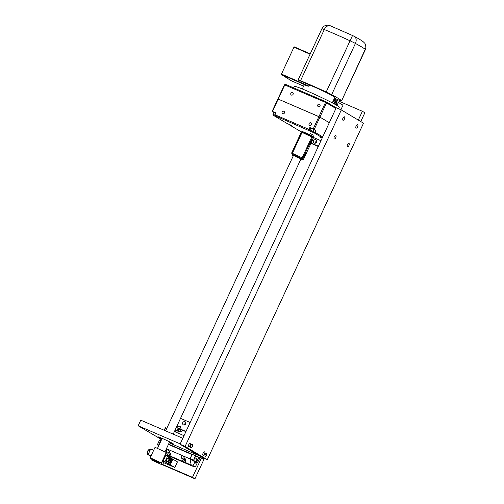 <?xml version="1.0" encoding="UTF-8"?>
<svg xmlns="http://www.w3.org/2000/svg" width="504" height="504" viewBox="0 0 504 504"><rect width="100%" height="100%" fill="white"/><g stroke="black" fill="none" stroke-linecap="round" stroke-linejoin="round"><path stroke-width="0.76" d="M284.464 84.804L277.868 99.011L278.214 99.105L284.81 84.899L285.484 84.344L284.464 84.804L325.521 102.419L326.195 101.871L285.484 84.344M313.198 128.967L315.844 130.435L314.981 132.306L312.959 131.437L308.965 129.389L309.834 127.518L313.198 128.967L318.925 116.626L319.927 117.117L278.214 99.105L318.925 116.626L325.521 102.419L326.523 102.904L326.195 101.871L336.206 107.843M314.2 129.452L319.927 117.117L329.307 122.711L319.927 117.117L326.523 102.904L335.903 108.505M318.314 106.64A1.373 1.216 120.8 0 1 317.848 104.775A1.373 1.216 120.8 0 1 319.971 105.953A1.373 1.216 120.8 0 1 318.314 106.64M291.394 95.054A1.373 1.216 120.8 0 1 290.928 93.19A1.373 1.216 120.8 0 1 293.057 94.368A1.373 1.216 120.8 0 1 291.394 95.054M278.214 99.105L277.868 99.011L272.141 111.353L272.488 111.441L278.214 99.105M310.294 133.541L313.475 135.148L310.294 133.541M275.209 115.183L272.916 114.2L273.785 112.335L272.141 111.353M322.711 136.918L314.981 132.306L314.288 132.962L322.327 137.756M308.272 130.045L308.965 129.389L274.982 114.761L275.638 115.996L314.288 132.962M272.916 114.2L273.571 115.435L276.601 116.607L275.638 115.996M288.748 124.116L289.044 124.671L292.068 125.843L286.411 123.096L273.571 115.435M301.581 132.035L289.044 124.671M320.954 140.704L312.688 137.145M322.239 137.945L320.651 137.365L322.106 138.228M309.834 127.518L315.844 130.435M302.224 131.802A6.602 0.359 24.9 0 1 301.858 131.487A6.602 0.359 24.9 0 1 305.216 132.697A6.602 0.359 24.9 0 1 313.841 137.05A6.602 0.359 24.9 0 1 312.411 136.634M309.639 125.338A1.373 1.216 120.8 0 1 309.166 123.467A1.373 1.216 120.8 0 1 311.296 124.645A1.373 1.216 120.8 0 1 309.639 125.338M282.719 113.753A1.373 1.216 120.8 0 1 282.253 111.882A1.373 1.216 120.8 0 1 284.376 113.06A1.373 1.216 120.8 0 1 282.719 113.753M272.488 111.441L275.852 112.89L274.982 114.761M273.785 112.335L275.719 113.167M312.304 128.659L314.055 129.541L312.304 128.659M275.795 113.016L273.603 112.046L275.757 113.098M303.383 132.155L312.272 136.382M332.268 102.873L334.801 97.423A16.512 0.895 -155.1 0 0 325.918 92.389A16.512 0.895 -155.1 0 0 309.525 84.993L298.097 79.997A8.259 0.447 24.9 0 1 300.51 80.76A41.284 2.23 24.9 0 1 326.208 91.993A8.259 0.447 24.9 0 1 331.651 94.676A41.284 2.23 24.9 0 1 341.548 100.939A8.259 0.447 24.9 0 1 341.542 100.945A8.259 0.447 24.9 0 1 339.129 100.176A41.284 2.23 24.9 0 1 334.417 98.242M294.26 46.859L310.237 53.846L294.26 46.859L293.958 47.149L310.073 54.199L298.097 79.991M298.097 79.997L321.873 28.772A8.259 0.447 24.9 0 0 321.873 28.778L310.073 54.199M309.525 84.993L309.009 86.115L281.465 74.069L281.421 74.529L308.183 86.234A16.512 0.895 -155.1 0 0 304.151 85.012L302.312 88.969M281.465 74.069L293.958 47.149M291.123 80.672L303.628 86.14L291.123 80.672L281.421 74.529M309.009 86.115L308.183 86.234M338.625 108.782L339.337 107.251A24.772 1.342 -155.1 0 0 317.432 95.609A24.772 1.342 -155.1 0 0 294.405 86.398L293.712 87.885M333.654 99.887L334.845 100.592M336.691 101.613L338.404 102.438L336.993 105.481M340.893 109.759L343.016 105.191L338.404 102.438M335.821 104.8A1.373 0.63 113.3 0 0 335.985 104.498A1.373 0.63 113.3 0 0 335.979 102.91A1.373 0.63 113.3 0 0 335.185 103.352M334.763 104.208A1.651 0.762 -66.7 0 1 335.223 103.295A1.651 0.762 -66.7 0 1 336.382 102.835A1.651 0.762 -66.7 0 1 336.231 104.624A1.651 0.762 -66.7 0 1 336.061 104.933M332.527 102.318L333.194 101.342L334.914 100.58L336.54 101.279L334.82 102.041L334.177 103.893M334.82 102.041L333.194 101.342M336.918 103.54L336.54 101.279M334.454 104.038A2.394 1.103 -66.7 0 1 336.2 101.997A2.394 1.103 -66.7 0 1 336.899 103.66A2.394 1.103 -66.7 0 1 336.527 104.8A2.394 1.103 -66.7 0 1 336.37 105.109M332.583 102.192A2.394 1.103 -66.7 0 1 332.785 101.89A2.394 1.103 -66.7 0 1 332.842 101.814M302.444 131.72L302.06 132.401L312.575 137.283L302.854 158.218L301.757 158.621L302.394 159.806L303.49 159.396L302.854 158.218L292.339 153.342L302.06 132.401L301.348 132.124L291.627 153.065L292.339 153.342L292.03 154.155L301.757 158.621L312.171 136.193L302.444 131.72L301.348 132.124M313.204 138.461L312.171 136.193L313.204 138.461L303.49 159.396M291.627 153.065L292.666 155.333L293.372 155.66M302.394 159.806L300.875 159.107M297.442 157.405L293.517 155.339L297.089 156.75L301.008 158.817L297.442 157.405M305.216 154.255L304.076 156.322L305.008 153.865L306.149 151.798L305.216 154.255M310.773 142.292L309.626 144.358L311.705 139.835L310.773 142.292M190.726 447.886A1.859 0.857 -66.7 0 1 190.745 445.813A1.859 0.857 -66.7 0 1 192.244 444.496A1.859 0.857 -66.7 0 1 192.289 444.522A1.859 0.857 -66.7 0 1 192.276 446.594A1.859 0.857 -66.7 0 1 190.777 447.905A1.859 0.857 -66.7 0 1 190.726 447.886M203.068 455.251A1.859 0.857 -66.7 0 1 203.087 453.178A1.859 0.857 -66.7 0 1 204.586 451.861A1.859 0.857 -66.7 0 1 204.63 451.886A1.859 0.857 -66.7 0 1 204.618 453.959A1.859 0.857 -66.7 0 1 203.118 455.276A1.859 0.857 -66.7 0 1 203.068 455.251M188.761 446.468A1.651 0.762 -66.7 0 1 188.773 444.629A1.651 0.762 -66.7 0 1 190.102 443.457A1.651 0.762 -66.7 0 1 190.147 443.476A1.651 0.762 -66.7 0 1 190.134 445.322A1.651 0.762 -66.7 0 1 188.798 446.487A1.651 0.762 -66.7 0 1 188.761 446.468M205.216 456.29A1.651 0.762 -66.7 0 1 205.229 454.451A1.651 0.762 -66.7 0 1 206.558 453.279A1.651 0.762 -66.7 0 1 206.602 453.298A1.651 0.762 -66.7 0 1 206.59 455.144A1.651 0.762 -66.7 0 1 205.254 456.309A1.651 0.762 -66.7 0 1 205.216 456.29M347.42 146.771A1.859 0.857 -66.7 0 1 347.432 144.692A1.859 0.857 -66.7 0 1 348.932 143.382A1.859 0.857 -66.7 0 1 348.982 143.401A1.859 0.857 -66.7 0 1 348.963 145.473A1.859 0.857 -66.7 0 1 347.464 146.79A1.859 0.857 -66.7 0 1 347.42 146.771M342.934 120.217A1.859 0.857 -66.7 0 1 342.947 118.144A1.859 0.857 -66.7 0 1 344.446 116.827A1.859 0.857 -66.7 0 1 344.497 116.852A1.859 0.857 -66.7 0 1 344.478 118.925A1.859 0.857 -66.7 0 1 342.978 120.242A1.859 0.857 -66.7 0 1 342.934 120.217M356.095 128.073A1.859 0.857 -66.7 0 1 356.114 126A1.859 0.857 -66.7 0 1 357.613 124.683A1.859 0.857 -66.7 0 1 357.657 124.709A1.859 0.857 -66.7 0 1 357.638 126.781A1.859 0.857 -66.7 0 1 356.145 128.098A1.859 0.857 -66.7 0 1 356.095 128.073M334.253 138.909A1.859 0.857 -66.7 0 1 334.272 136.836A1.859 0.857 -66.7 0 1 335.771 135.519A1.859 0.857 -66.7 0 1 335.815 135.544A1.859 0.857 -66.7 0 1 335.796 137.617A1.859 0.857 -66.7 0 1 334.303 138.934A1.859 0.857 -66.7 0 1 334.253 138.909M207.314 459.692L185.094 446.431L341.296 109.929L363.51 123.19L207.314 459.692L202.268 457.519L180.048 444.263L185.094 446.431M180.048 444.263L336.25 107.755L341.296 109.929M161.79 439.123A8.669 0.466 24.9 0 1 158.64 437.447A8.669 0.466 24.9 0 1 157.847 436.836A8.669 0.466 24.9 0 1 165.904 440.061A8.669 0.466 24.9 0 1 173.571 444.137A8.669 0.466 24.9 0 1 169.281 442.6M161.589 439.564L138.165 425.786L140.767 420.179L182.826 438.278L180.224 443.885L138.165 425.786M199.571 455.912L169.174 442.827M166.484 455.799L167.215 454.236L166.263 452.472L161.406 462.943L150.179 457.783L155.043 447.319L166.263 452.472M166.068 455.616L165.822 455.169L162.716 461.859L163.365 463.063L162.49 464.953A17.753 0.958 -155.1 0 1 151.263 459.793L150.179 457.783M162.49 464.953L161.406 462.943M162.968 460.291L165.047 455.774L162.968 460.291M152.422 459.333L156.259 460.851L159.907 462.792L159.737 463.163L152.246 459.686L159.737 463.163M153.663 450.28L150.709 449.007L148.107 454.614L150.142 455.837M167.807 463.346L164.928 461.859L167.53 456.246L169.268 457.286M171.121 458.306L172.834 459.131L170.232 464.745L167.725 463.529M148.107 454.614L151.061 455.887M167.53 456.246L165.69 455.459M163.088 461.066L164.928 461.859M170.232 464.745L174.838 467.491L177.439 461.885L172.834 459.131M162.987 461.286L163.945 461.859L162.924 461.418M162.905 461.462L163.668 461.916L162.855 461.57M162.987 462.363L174.838 467.491M150.778 456.492L150.041 456.051M169.098 461.248A1.373 0.63 113.3 0 0 169.325 462.124A1.373 0.63 113.3 0 0 170.415 461.191A1.373 0.63 113.3 0 0 170.409 459.604A1.373 0.63 113.3 0 0 169.615 460.045M170.654 461.317A1.651 0.762 -66.7 0 1 169.495 462.47A1.651 0.762 -66.7 0 1 169.086 461.311A1.651 0.762 -66.7 0 1 169.653 459.988A1.651 0.762 -66.7 0 1 170.806 459.528A1.651 0.762 -66.7 0 1 170.654 461.317M171.347 460.234L170.969 457.972L169.249 458.734L167.945 461.544L166.32 460.845L166.383 460.505A2.394 1.103 -66.7 0 1 167.208 458.583A2.394 1.103 -66.7 0 1 167.265 458.508M167.945 461.544L168.361 463.586L166.742 462.886L166.32 460.845L167.624 458.035L169.344 457.273L170.969 457.972M167.347 458.401L167.624 458.035L169.249 458.734M168.361 463.586L170.44 462.351M170.951 461.494A2.394 1.103 -66.7 0 1 170.497 462.275A2.394 1.103 -66.7 0 1 168.626 462.37A2.394 1.103 -66.7 0 1 170.106 458.93A2.394 1.103 -66.7 0 1 171.322 460.354A2.394 1.103 -66.7 0 1 170.951 461.494M149.26 455.307L147.628 454.658L147.212 452.617L148.51 449.814L150.028 450.463M148.73 453.272L147.212 452.617L147.275 452.277A2.394 1.103 113.3 0 0 147.25 452.397M148.233 450.173L150.614 449.209M148.157 450.286A2.394 1.103 113.3 0 0 148.1 450.362A2.394 1.103 113.3 0 0 147.275 452.277M160.379 439.041L159.768 440.591L160.574 441.069M159.774 440.351L160.978 440.874M168.569 444.137L200.151 457.733L200.686 456.574M159.768 440.591L160.889 441.069M168.475 444.333L200.151 457.733M195.495 456.101L200.145 457.966M203.862 458.205L203.131 459.081A0.819 0.378 113.3 0 0 203.131 458.18L202.243 457.651A0.819 0.378 113.3 0 0 202.224 457.638A0.819 0.378 113.3 0 0 201.594 458.161L200.951 458.445M201.115 458.249L203.364 459.22M201.14 458.224L203.131 459.081M199.874 457.985L197.461 462.76L193.668 460.492L194.783 457.632L194.109 457.342L194.802 457.594L195.514 456.057M160.291 440.899L159.346 440.49L158.634 442.027L159.289 442.354L158.615 442.065L157.506 444.452L157.494 444.925L158.747 445.675M193.939 461.242L190.134 458.974L191.961 454.576L189.951 458.867L191.224 465.066L182.391 461.267L181.73 458.054C181.472 456.29 181.887 455.559 182.971 455.862L185.434 459.648L186.089 462.861M168.424 444.44L191.948 454.564M196.308 460.543A1.241 0.573 113.3 0 0 196.573 459.919M170.61 454.69A1.373 1.216 120.8 0 1 169.061 453.342A1.373 1.216 120.8 0 1 170.018 452.183M185.756 461.21A1.373 1.216 120.8 0 1 184.199 459.856A1.373 1.216 120.8 0 1 185.157 458.703M178.933 432.224A1.373 1.216 120.8 0 1 181.276 431.336M194.802 457.594L197.681 459.314A0.825 0.378 113.3 0 0 197.7 459.32A0.825 0.378 113.3 0 0 198.356 458.76L198.91 457.569L198.356 458.81A0.825 0.378 -66.7 0 1 197.7 459.371A0.825 0.378 -66.7 0 1 197.681 459.358L194.783 457.632M197.467 459.327A1.241 0.573 -66.7 0 1 197.455 460.706A1.241 0.573 -66.7 0 1 196.453 461.582A1.241 0.573 -66.7 0 1 196.421 460.221A1.241 0.573 -66.7 0 1 197.436 459.308A1.241 0.573 -66.7 0 1 197.467 459.327M182.561 461.368L183.588 459.163A2.268 2.01 120.8 0 1 184.823 457.934M167.101 454.022L166.591 451.54C166.333 449.776 166.742 449.045 167.826 449.348L170.289 453.134L171.121 456.448L167.423 454.854L168.443 452.649A2.268 2.01 120.8 0 1 169.684 451.42M167.423 454.854L167.164 454.337M183.166 430.498L180.186 431.821L175.613 432.048C174.882 431.487 175.172 430.882 176.482 430.227L179.462 428.904L185.894 431.67M178.107 432.356A2.268 2.01 120.8 0 1 178.34 431.336L179.468 428.904L176.274 427.531M165.469 427.726L166.811 428.305L165.469 427.726L164.109 430.221M184.029 435.683L174.416 431.544M189.951 458.867L166.427 448.743M182.391 461.267L170.951 456.341M191.224 465.066L166.956 454.791M192.219 465.664L166.849 455.011M192.112 465.885L192.528 466.131M192.761 466.231L195.092 461.74M159.844 440.194L159.384 440.509M177.351 427.997A2.268 2.01 120.8 0 1 177.414 427.846L177.005 427.6A2.268 2.01 120.8 0 1 180.709 429.194L181.119 429.44A2.268 2.01 120.8 0 1 181.043 429.584M180.816 427.449A2.268 2.01 -59.2 0 0 179.103 428.746M176.368 427.329L177.005 427.6M177.414 427.846L176.343 427.386M180.709 429.194L185.989 431.468M185.963 431.525L181.119 429.44M195.722 463.081L195.357 462.867A2.066 1.827 120.8 0 1 193.618 466.603L166.824 455.074M195.747 462.023L195.357 462.867M166.792 428.293L172.948 415.088M156.101 462.08L154.142 461.166M157.45 448.421L158.728 445.662M180.533 418.358L190.153 422.497M182.732 422.667A1.859 1.644 120.8 0 1 185.756 423.965A1.859 1.644 120.8 0 1 182.732 422.667M201.298 458.331L192.478 477.326L162.691 464.505M162.559 464.795L194.947 478.8L204.397 458.438M184.621 425.023A1.859 1.644 120.8 0 1 185.926 422.837M194.947 478.8L192.478 477.326M360.776 121.552L364.858 112.757L362.389 111.283L358.306 120.078M318.408 146.192L311.081 143.035M316.619 142.052A1.859 1.644 120.8 0 1 313.589 140.748A1.859 1.644 120.8 0 1 316.619 142.052M334.026 99.08L362.389 111.283M310.949 143.319L318.276 146.475M315.479 143.111A1.859 1.644 120.8 0 1 316.783 140.918M160.921 437.863A7.188 0.391 -155.1 0 0 162.093 438.48M169.577 441.951A7.188 0.391 -155.1 0 0 170.806 442.449M274.919 116.014L275.033 114.862M290.386 125.25L290.392 124.898M313.828 129.566L312.94 132.382M310.823 128.111L309.954 129.975L308.933 130.435M301.902 131.468L302.243 131.796A6.483 0.353 24.9 0 1 308.826 134.341A6.483 0.353 24.9 0 1 312.404 136.622L313.828 137.006M326.208 91.993L352.535 35.513L330.404 25.824A6.193 4.303 111.9 0 0 324.293 29.541A41.284 2.23 24.9 0 1 349.984 40.774A8.259 0.447 24.9 0 1 355.427 43.451A6.193 4.441 -61.9 0 0 354.211 36.326L352.535 35.501M330.404 25.824L328.01 25.2C325.225 25.112 323.177 26.302 321.873 28.772A8.259 0.447 24.9 0 1 324.293 29.541L300.51 80.76M331.651 94.676L355.427 43.451A41.284 2.23 24.9 0 1 365.324 49.713A6.193 6.18 8.1 0 0 365.835 47.981C365.81 45.152 365.261 43.394 364.184 42.708C363.592 42.021 362.823 41.189 357.871 38.336L354.211 36.326M341.548 100.939L365.324 49.713A8.259 0.447 24.9 0 1 365.318 49.72A8.259 0.447 24.9 0 1 365.318 49.726M201.978 457.682L203.131 458.18M159.012 445.108L157.506 444.452M190.14 458.501L193.675 460.026M183.588 459.163L181.73 458.054M168.443 452.649L166.591 451.54M178.34 431.336L176.482 430.227M190.134 458.974L193.668 460.492M193.92 461.236L197.448 462.754M158.829 445.505L157.494 444.925M166.654 428.652L165.142 428.003M160.083 437.522A8.423 0.454 -155.1 0 0 162.061 438.549L160.077 437.522M171.612 442.877L169.546 442.027A8.423 0.454 -155.1 0 0 171.606 442.871M365.835 47.981L341.542 100.945M193.927 461.242L197.461 462.76M164.972 451.88L169.627 441.851M173.206 434.139L301.008 158.817M152.246 459.686L152.422 459.314M157.469 448.434L162.137 438.373M165.621 430.876L293.517 155.339"/></g></svg>
